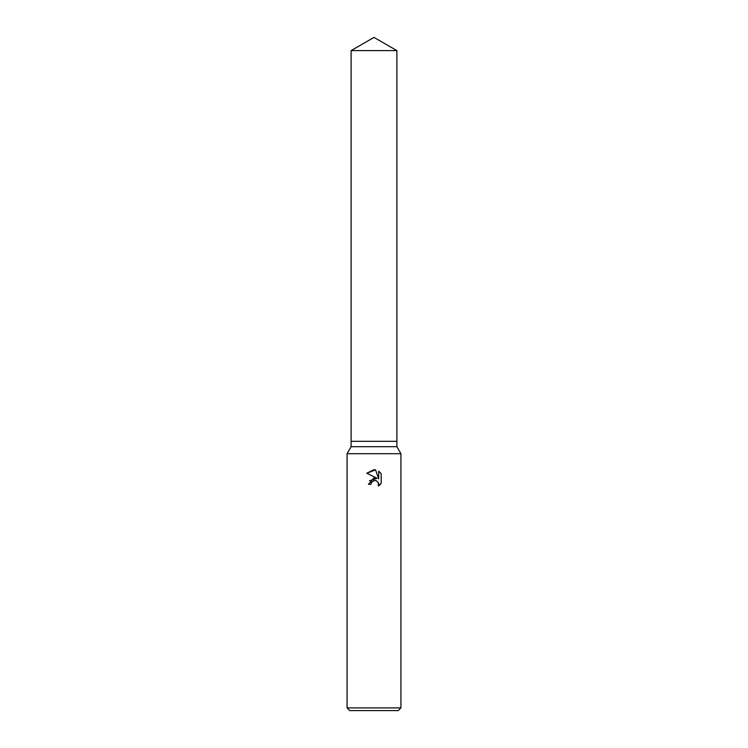 <?xml version="1.0" encoding="UTF-8"?>
<svg xmlns="http://www.w3.org/2000/svg" width="748" height="748" viewBox="0 0 748 748"><rect width="100%" height="100%" fill="white"/><g stroke="black" fill="none" stroke-linecap="round" stroke-linejoin="round"><path stroke-width="1.12" d="M351.111 50.612L396.889 50.612L374 37.4L351.111 50.612L351.111 441.32L374 441.32L351.111 441.32L351.111 446.706L396.889 446.706L400.928 453.699L400.928 707.907L347.072 707.907L349.765 710.6L398.235 710.6L400.928 707.907M396.889 50.612L396.889 441.32L374 441.32L396.889 441.32L396.889 446.706M351.111 446.706L347.072 453.699L400.928 453.699M374 480.506L371.382 482.554L370.971 484.311L368.427 484.311L374 477.935L377.086 478.309L366.801 473.241L374 469.688L375.561 469.856L378.703 478.907L378.703 471.156L381.2 473.68L381.2 483.245L378.301 486.013L378.423 482.797L376.328 480.712L374 480.506L375.365 480.45M370.971 484.311L371.232 482.89M377.983 482.021L378.712 484.283L378.301 486.013L379.629 485.059M380.152 484.564L381.2 483.245M377.086 478.309L369.475 480.758M371.382 482.554L373.972 480.515M381.2 473.68L378.703 471.156M375.561 469.856L366.801 473.241M347.072 453.699L347.072 707.907"/></g></svg>

